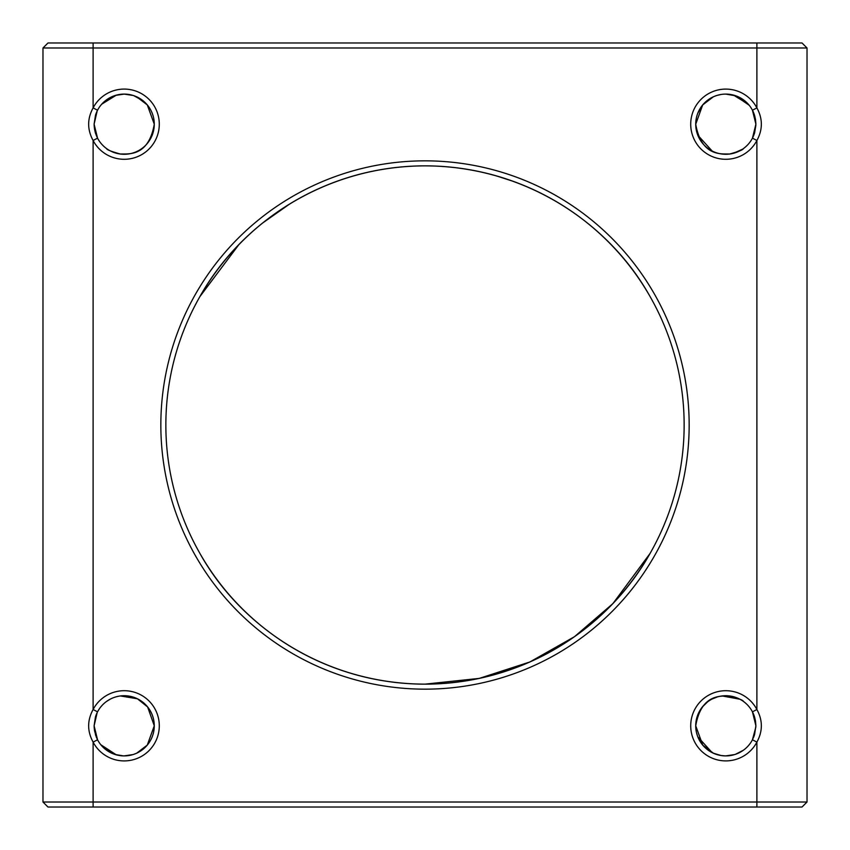 <?xml version="1.0" encoding="UTF-8"?>
<svg xmlns="http://www.w3.org/2000/svg" width="850" height="850" viewBox="0 0 850 850"><rect width="100%" height="100%" fill="white"/><g stroke="black" fill="none" stroke-linecap="round" stroke-linejoin="round"><path stroke-width="1.27" d="M96.422 135.756L94.499 129.009L94.106 124.196L97.548 138.157A30.079 30.079 0 0 0 154.275 124.196C148.463 157.484 127.479 153.616 120.445 154.041C111.276 151.512 106.675 149.717 106.643 148.623C106.675 149.696 111.244 151.502 120.349 154.031C127.203 153.606 148.41 157.686 154.275 124.196L147.294 104.933L136.722 96.847L143.246 100.916C145.679 103.052 145.679 103.052 143.246 100.916C145.679 103.052 145.679 103.052 143.246 100.916C145.679 103.052 145.679 103.052 143.246 100.916C145.679 103.052 145.679 103.052 143.246 100.916L133.918 95.731M238.691 244.874L199.888 296.618C241.219 222.647 324.902 166.111 425 165.856C524.609 166.079 608.664 222.339 650.112 296.618M289.723 203.958L262.767 222.913M754.588 132.951L755.862 125.343M753.684 135.49L752.558 137.955M754.534 133.11L753.674 135.511L754.534 133.11M754.354 133.673L755.894 124.196L752.452 110.224A30.079 30.079 0 0 0 695.725 124.196A30.079 30.079 0 0 0 752.452 138.157L755.894 124.196L755.501 119.361M695.874 127.16L695.725 124.196C701.579 157.59 722.67 153.616 729.619 154.031C738.799 151.481 743.378 149.674 743.357 148.623C743.261 149.759 738.629 151.566 729.449 154.052C722.404 153.563 701.59 157.516 695.725 124.196L696.278 118.448M742.475 149.228L733.635 153.234M729.555 154.041L727.249 154.243M712.119 150.981L697.818 135.214M697.457 134.247L696.352 130.305M613.381 602.958L650.112 553.382C608.653 627.449 525.321 683.772 425 684.144C325.295 683.931 241.315 627.597 199.888 553.382C241.219 627.353 324.902 683.889 425 684.144L479.272 678.396L529.89 661.969L574.515 636.671L612.159 604.244M94.233 728.482L96.358 737.216M96.422 737.375L94.499 730.639L94.106 725.804L97.548 739.776A30.079 30.079 0 0 0 154.275 725.804L147.645 706.977L137.424 698.796L120.424 695.959M143.246 749.084C145.679 746.948 145.679 746.948 143.246 749.084C145.679 746.948 145.679 746.948 143.246 749.084L136.722 753.153L143.246 749.084M116.312 754.843L100.821 744.738L116.312 754.843M101.703 745.79L113.581 753.95L101.703 745.79M124.196 755.894C140.367 752.951 140.367 752.951 124.196 755.894C108.024 752.951 108.024 752.951 124.196 755.894L133.089 754.545M115.271 754.534L112.912 753.695L115.271 754.534M133.918 754.269L135.756 753.578M115.058 754.471L123.261 755.873M107.493 750.826L111.658 753.153M136.722 753.153L147.284 745.078L154.275 725.804A30.079 30.079 0 0 0 97.548 711.843L93.107 709.516A35.094 35.094 0 0 1 159.29 725.804A35.094 35.094 0 0 1 93.107 742.103C87.178 731.255 87.178 720.396 93.107 709.516L93.107 140.484C87.178 129.636 87.178 118.777 93.107 107.897A35.094 35.094 0 0 1 159.29 124.196A35.094 35.094 0 0 1 93.107 140.484L97.548 138.157M94.499 730.596L94.127 726.739M97.144 738.969L95.444 734.655M94.233 126.863L96.358 135.596M95.391 132.887L94.499 129.019L95.391 132.887M94.499 128.998L94.127 125.12M97.144 137.349L95.444 133.046M154.275 124.196A30.079 30.079 0 0 0 97.548 110.224L93.107 107.897L93.107 47.982L42.978 47.982L47.982 42.978L802.018 42.978L807.022 47.982L807.022 802.018L802.018 807.022L47.982 807.022L42.978 802.018L807.022 802.018M689.159 425A264.159 264.159 0 0 1 425 689.159A264.159 264.159 0 0 1 160.841 425A264.159 264.159 0 0 1 425 160.841A264.159 264.159 0 0 1 689.159 425M165.856 425A259.144 259.144 0 0 0 425 684.144A259.144 259.144 0 0 0 684.144 425A259.144 259.144 0 0 0 425 165.856A259.144 259.144 0 0 0 165.856 425M754.556 734.666L752.452 739.776L755.862 726.963M754.588 734.57L755.894 725.804L754.556 716.933M706.754 749.084C704.321 746.948 704.321 746.948 706.754 749.084C704.321 746.948 704.321 746.948 706.754 749.084L713.278 753.153L706.754 749.084C704.321 746.948 704.321 746.948 706.754 749.084C704.321 746.948 704.321 746.948 706.754 749.084L713.278 753.153L706.754 749.084M733.476 754.896L735.261 754.364L733.476 754.896M725.804 755.894C709.633 752.951 709.633 752.951 725.804 755.894C741.986 752.951 741.986 752.951 725.804 755.894L734.708 754.545M735.537 754.269L743.357 750.242M716.89 754.534L714.531 753.695L716.89 754.534M695.874 728.779L695.725 725.804L702.78 745.163L713.416 753.217L720.981 755.501M721.002 755.501L724.88 755.873M754.534 734.729L753.674 737.131M754.354 735.293L755.894 725.804L752.452 711.843A30.079 30.079 0 0 0 695.725 725.804A30.079 30.079 0 0 0 752.452 739.776L756.893 742.103A35.094 35.094 0 0 1 703.619 752.994A35.094 35.094 0 0 1 703.619 698.615A35.094 35.094 0 0 1 756.893 709.516L752.452 711.843M735.324 754.343L736.737 753.833M742.475 750.847L738.342 753.153M735.983 754.109L735.229 754.375M712.119 752.59L697.818 736.833M697.457 735.866L696.352 731.924M110.118 699.221L106.643 701.378M115.398 95.423L112.912 96.305M112.625 96.422L111.902 96.73M133.089 95.455L124.196 94.106C140.367 97.049 140.367 97.049 124.196 94.106C140.367 97.049 140.367 97.049 124.196 94.106C108.024 97.049 108.024 97.049 124.196 94.106L115.494 95.391L123.261 94.127M724.88 94.127L725.804 94.106C709.633 97.049 709.633 97.049 725.804 94.106L734.708 95.455M713.522 96.73L714.244 96.422M717.113 95.391L720.981 94.499L717.113 95.391M717.018 95.423L714.531 96.305M735.537 95.731L737.364 96.422M725.804 94.106C741.986 97.049 741.986 97.049 725.804 94.106C741.986 97.049 741.986 97.049 725.804 94.106L735.877 95.848M97.176 712.587L94.106 725.804L95.455 716.911M95.508 115.122L94.106 124.164M93.107 807.022L93.107 742.103L97.548 739.776M752.452 138.157L756.893 140.484A35.094 35.094 0 0 1 703.619 151.385A35.094 35.094 0 0 1 703.619 97.006A35.094 35.094 0 0 1 756.893 107.897L752.452 110.224M807.022 47.982L756.893 47.982L756.893 107.897C762.822 118.745 762.822 129.604 756.893 140.484L756.893 709.516C762.822 720.364 762.822 731.223 756.893 742.103L756.893 807.022M695.725 725.804C701.516 692.559 722.489 696.384 729.513 695.959C738.692 698.466 743.304 700.273 743.357 701.378C743.357 700.315 738.799 698.519 729.683 695.98C722.713 696.341 701.526 692.452 695.725 725.804L696.278 720.067M697.861 714.691L702.355 706.966M702.472 706.839L707.497 701.941M712.332 698.912L717.432 696.915M722.16 695.948L739.904 699.231M756.893 42.978L756.893 47.982L93.107 47.982L93.107 42.978M752.866 712.661L753.259 713.501M753.429 713.883L753.929 715.126M754.099 715.583L754.524 716.847M755.894 725.804L755.501 720.981M755.491 720.928L754.566 716.986M755.491 119.308L754.566 115.366M755.894 124.196L754.556 115.324M42.978 802.018L42.978 47.982M97.176 110.968L94.106 124.196M95.434 115.356L96.05 113.56M96.124 113.379L96.698 111.988M96.741 111.881L97.134 111.042M116.312 95.157L101.724 104.189L116.312 95.157M101.703 104.21L113.581 96.05L101.703 104.21M95.508 716.731L94.106 725.804L95.466 716.879M95.423 717.007L96.05 715.169M96.124 714.999L96.698 713.607M96.741 713.501L97.134 712.661M545.817 195.734L543.32 194.438M513.867 181.56L496.506 175.918M488.272 173.697L478.699 171.477M752.866 111.042L753.259 111.892M753.429 112.274L753.929 113.507M754.099 113.964L754.524 115.239M697.861 113.071L702.355 105.358M702.472 105.219L707.497 100.321M742.996 99.503L738.342 96.847M712.428 97.251L706.754 100.916C704.321 103.052 704.321 103.052 706.754 100.916C704.321 103.052 704.321 103.052 706.754 100.916L713.278 96.847L706.754 100.916C704.321 103.052 704.321 103.052 706.754 100.916C704.321 103.052 704.321 103.052 706.754 100.916L713.278 96.847L702.695 104.943L695.725 124.196M733.476 95.104L748.276 104.189L733.476 95.104M735.696 95.784L749.19 105.272L735.261 95.636M807.022 71.581L807.022 106.611M807.022 743.389L807.022 778.419M42.978 106.611L42.978 71.581M42.978 778.419L42.978 743.389"/></g></svg>
